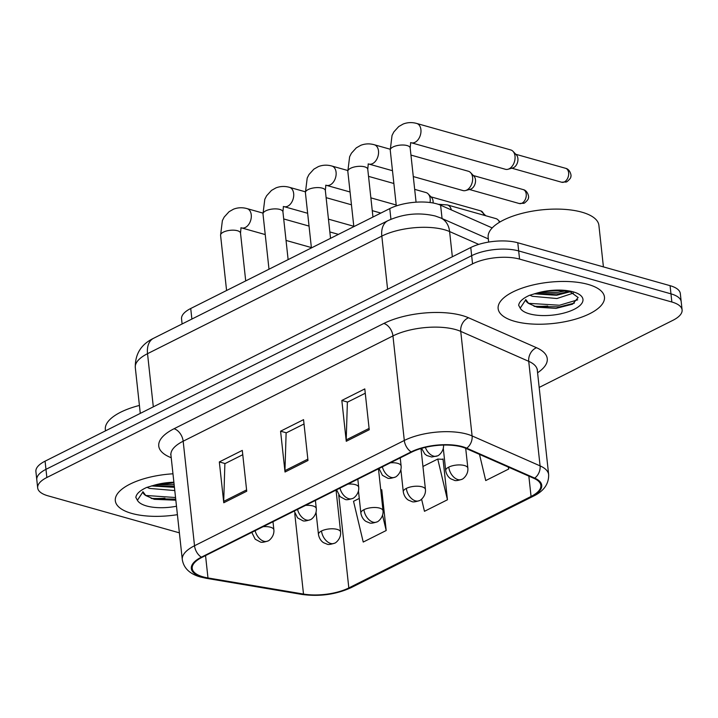 <?xml version="1.0" encoding="UTF-8"?>
<svg xmlns="http://www.w3.org/2000/svg" width="718" height="718" viewBox="0 0 718 718"><rect width="100%" height="100%" fill="white"/><g stroke="black" fill="none" stroke-linecap="round" stroke-linejoin="round"><path stroke-width="1.08" d="M182.103 323.962L181.555 318.882A33.423 12.951 -6.2 0 1 190.728 308.498L389.775 208.597A33.423 12.951 -6.2 0 1 440.61 205.195L492.207 227.92M131.726 513.415A53.473 20.723 173.8 0 0 177.409 514.671A53.473 20.723 173.8 0 1 131.726 513.415A53.473 20.723 173.8 0 1 115.32 500.742A53.473 20.723 173.8 0 0 131.726 513.415M514.546 321.287A53.473 20.723 173.8 0 0 573.242 319.788A53.473 20.723 173.8 0 0 604.457 297.064A53.473 20.723 173.8 0 0 588.051 284.4A53.473 20.723 173.8 0 0 529.354 285.89A53.473 20.723 173.8 0 0 498.139 308.614A53.473 20.723 173.8 0 0 514.546 321.287A53.473 20.723 173.8 0 0 573.242 319.788A53.473 20.723 173.8 0 0 604.457 297.064A53.473 20.723 173.8 0 0 588.051 284.4A53.473 20.723 173.8 0 0 529.354 285.89A53.473 20.723 173.8 0 0 498.139 308.614A53.473 20.723 173.8 0 0 514.546 321.287M203.149 576.877A35.649 13.813 -6.2 0 1 192.209 568.432A35.649 13.813 -6.2 0 1 202 557.356L411.791 452.071A35.649 13.813 -6.2 0 1 466.018 448.445L533.995 478.385A35.649 13.813 -6.2 0 1 540.851 485.386A35.649 13.813 -6.2 0 1 531.06 496.461L348.822 587.934A35.649 13.813 -6.2 0 1 303.499 594.064L207.978 577.945A35.649 13.813 -6.2 0 1 203.149 576.877M202.539 577.191A36.537 14.163 173.8 0 0 207.484 578.286L303.005 594.405A36.537 14.163 173.8 0 0 349.46 588.114L531.706 496.65A36.537 14.163 173.8 0 0 534.713 478.116L466.727 448.167A36.537 14.163 173.8 0 0 411.145 451.891L201.363 557.177A36.537 14.163 173.8 0 0 202.539 577.191M547.753 306.065A44.561 17.268 -6.2 0 1 533.932 306.218M164.934 498.193A44.561 17.268 -6.2 0 1 151.112 498.346M539.173 387.433L672.919 320.309A33.423 12.951 173.8 0 0 682.1 309.925L680.323 293.59A33.423 12.951 173.8 0 0 670.073 285.674L517.786 242.765L518.674 250.932A33.423 12.951 173.8 0 0 471.663 255.689L45.97 469.339A33.423 12.951 173.8 0 0 36.789 479.723A33.423 12.951 173.8 0 1 45.97 469.339L471.663 255.689A33.423 12.951 173.8 0 1 518.674 250.932L670.962 293.841L518.674 250.932L519.563 259.099A33.423 12.951 173.8 0 0 472.552 263.856L46.849 477.506A33.423 12.951 173.8 0 0 37.677 487.89A33.423 12.951 173.8 0 0 47.926 495.806L179.383 532.837M681.211 301.757A33.423 12.951 173.8 0 0 670.962 293.841A33.423 12.951 173.8 0 1 681.211 301.757M369.24 429.75L364.798 388.914L341.831 400.447L346.264 441.283L369.24 429.75M365.265 393.231L347.377 402.206L346.211 439.892A8.912 5.699 63.3 0 0 346.264 441.283M347.638 402.08L341.831 400.447M246.732 491.229L242.298 450.392L219.331 461.925L223.765 502.762L246.732 491.229M242.765 454.709L224.878 463.684L223.711 501.37A8.912 5.699 63.3 0 0 223.765 502.762M225.129 463.559L219.331 461.925M307.986 460.489L303.552 419.653L280.576 431.186L285.019 472.022L307.986 460.489M304.019 423.97L286.123 432.945L284.956 470.631A8.912 5.699 63.3 0 0 285.019 472.022M286.383 432.819L280.576 431.186M172.966 473.808A53.473 20.723 173.8 0 0 115.32 500.742A53.473 20.723 173.8 0 1 172.966 473.808M682.1 309.925A33.423 12.951 173.8 0 0 671.842 302.009L519.563 259.099M359.269 498.436L353.534 501.308L363.227 542.054L386.194 530.521L381.761 489.685L381.034 490.044M479.498 454.377L485.727 480.566L508.694 469.042L508.488 467.149M421.583 499.145L424.473 511.306L447.449 499.782L443.006 458.946L442.288 459.305M447.449 499.782L437.756 459.044L422.938 466.476M437.756 459.044L443.051 459.349M380.773 490.035L381.805 490.089M386.194 530.521L382.568 515.291M508.694 469.042L508.218 467.032M517.786 242.765A33.423 12.951 173.8 0 0 470.775 247.522L45.081 461.171A33.423 12.951 173.8 0 0 35.9 471.555L37.677 487.89M414.681 189.364L426.007 192.559A10.025 6.659 105.7 0 1 428.188 193.914A10.025 6.659 105.7 0 1 430.181 198.751A10.025 6.659 105.7 0 1 430.037 202.521M428.188 193.914L431.635 197.576A7.243 4.811 105.7 0 1 433.071 201.067A7.243 4.811 105.7 0 1 433.08 202.988M410.956 155.079L468.423 171.27A10.025 6.659 105.7 0 1 470.604 172.625A10.025 6.659 105.7 0 1 472.597 177.463A10.025 6.659 105.7 0 1 466.7 190.108A10.025 6.659 105.7 0 1 465.551 190.548A10.025 6.659 105.7 0 1 462.984 190.566L413.29 176.565M470.604 172.625L474.051 176.287A7.243 4.811 105.7 0 1 475.487 179.778A7.243 4.811 105.7 0 1 471.232 188.915A7.243 4.811 105.7 0 1 470.398 189.229L465.551 190.548M515.012 156.174A10.025 6.659 105.7 0 1 509.116 168.82A10.025 6.659 105.7 0 1 507.967 169.268A10.025 6.659 105.7 0 1 505.4 169.277L411.306 142.774A10.025 6.659 105.7 0 0 414.591 142.505A10.025 6.659 105.7 0 0 415.022 142.308A10.025 6.659 105.7 0 0 420.928 132.265A10.025 6.659 105.7 0 0 416.745 123.469L510.839 149.981A10.025 6.659 105.7 0 1 513.02 151.336A10.025 6.659 105.7 0 1 515.012 156.174M513.02 151.336L516.466 154.998A7.243 4.811 105.7 0 1 517.902 158.49A7.243 4.811 105.7 0 1 513.648 167.626A7.243 4.811 105.7 0 1 512.814 167.94L507.967 169.268M451.335 209.925A10.025 6.659 105.7 0 0 447.359 204.926L495.932 218.613A10.025 6.659 105.7 0 1 498.112 219.968A10.025 6.659 105.7 0 1 499.504 222.257M139.418 405.446A55.699 21.585 173.8 0 0 105.34 429.526L105.483 430.854M142.828 491.911A25.184 9.756 173.8 0 0 145.862 495.6L154.271 499.306L175.838 500.204M173.935 482.756L153.535 485.404L146.58 487.495C139.956 490.52 136.366 493.822 135.837 497.403L137.398 500.293L142.747 492.18M174.788 490.565L149.515 488.42L147.064 487.316M174.438 487.325L151.435 485.942M145.862 495.6L142.909 491.695M175.722 499.154L151.839 498.597M174.312 486.185L151.731 485.871M175.542 497.529L145.673 495.447M174.133 484.569L155.959 484.838M603.416 266.89L598.902 225.362A55.699 21.585 173.8 0 0 581.813 212.16A55.699 21.585 173.8 0 0 520.676 213.722A55.699 21.585 173.8 0 0 488.159 237.389L488.671 242.074M525.648 299.774A25.184 9.756 173.8 0 0 528.681 303.463L537.091 307.178L556.028 308.381L572.56 304.154L578.152 297.521L570.828 292.181C560.955 289.812 549.467 290.18 536.355 293.267L529.399 295.367C522.776 298.392 519.186 301.695 518.656 305.276L520.218 308.157L525.567 300.043M573.422 293.088L556.917 298.526L532.334 296.292L529.884 295.188M569.724 291.894L556.558 295.286L534.255 293.815M528.681 303.463L525.729 299.559M574.391 303.113L559.672 306.864L534.659 306.469M568.665 291.652L558.263 293.895L534.551 293.734M577.703 299.837L559.493 305.249L528.493 303.319M564.752 291.023L558.083 292.28L538.778 292.711M191.877 319.052L190.728 308.498M442.064 218.541L440.61 205.195M390.933 219.286L389.775 208.597M171.216 457.716A55.699 21.585 -6.2 0 1 174.043 428.745L383.825 323.459A11.138 7.117 -116.7 0 1 392.952 335.925L183.171 441.211A44.561 17.268 173.8 0 0 170.929 455.05L170.678 454.198M383.825 323.459A55.699 21.585 -6.2 0 1 462.186 315.534A55.699 21.585 -6.2 0 1 468.567 317.787L536.543 347.727A55.699 21.585 -6.2 0 1 537.585 372.75M455.643 329.58A44.561 17.268 173.8 0 0 392.952 335.925L404.306 440.466A44.561 17.268 -6.2 0 1 472.094 435.925L540.08 465.874A44.561 17.268 -6.2 0 1 548.651 474.625L537.288 370.084A44.561 17.268 173.8 0 0 528.726 361.334L460.741 331.384A44.561 17.268 173.8 0 0 455.643 329.58M201.363 557.177A11.138 7.117 63.3 0 1 194.524 545.752A44.561 17.268 -6.2 0 0 182.291 559.591C183.727 568.225 189.83 574.041 200.591 577.03L206.281 578.295A11.138 6.049 -80.4 0 0 207.484 578.286M206.281 578.295L301.811 594.414C319.42 596.811 335.871 594.558 351.147 587.638A11.138 7.117 -116.7 0 1 349.46 588.114M531.706 496.65A11.138 7.117 63.3 0 0 533.393 496.165C543.786 491.175 548.875 483.995 548.651 474.625M534.713 478.116A11.138 8.526 -66.2 0 0 540.08 465.874L528.726 361.334A11.138 8.526 113.8 0 1 536.543 347.727M301.811 594.414A11.138 6.049 -80.4 0 0 303.005 594.405M466.727 448.167A11.138 8.526 -66.2 0 0 472.094 435.925L460.741 331.384A11.138 8.526 113.8 0 1 468.567 317.787M411.145 451.891A11.138 7.117 -116.7 0 1 404.306 440.466L194.524 545.752L183.171 441.211A11.138 7.117 -116.7 0 0 174.043 428.745M472.552 263.856L470.775 247.522M46.849 477.506L45.081 461.171M671.842 302.009L670.073 285.674M531.06 496.461L528.852 476.115M207.978 577.945L205.545 555.579M303.499 594.064L294.757 513.603M348.822 587.934L338.743 495.196M307.842 459.143L284.956 470.631M246.588 489.891L223.711 501.37M369.088 428.404L346.211 439.892M478.726 244.389L449.603 231.555A44.561 17.268 173.8 0 0 444.505 229.76A44.561 17.268 173.8 0 0 381.814 236.096L147.531 353.678A44.561 17.268 173.8 0 0 135.298 367.526C135.038 354.064 141.132 344.317 153.571 338.286L387.855 220.704A22.276 14.243 -116.7 0 0 381.814 236.096L387.594 289.264M153.311 406.855L147.531 353.678A22.276 14.243 -116.7 0 1 153.571 338.286M452.34 256.775L449.603 231.555A22.276 17.044 -66.2 0 0 440.726 217.958L488.33 238.923M255.123 530.701A11.138 7.117 63.3 0 0 263.91 541.264A11.138 7.117 -116.7 0 0 267.796 541.013C263.721 542.359 261.173 542.646 260.14 541.875L255.186 539.191L251.722 532.262M262.914 213.084L247.073 208.624A10.025 6.659 105.7 0 1 251.264 217.419A10.025 6.659 105.7 0 1 245.359 227.462A10.025 6.659 105.7 0 1 244.919 227.66A10.025 6.659 105.7 0 1 241.643 227.92L265.229 234.571M241.015 227.768L240.512 233.09A10.025 3.886 173.8 0 0 237.434 230.72A10.025 3.886 173.8 0 0 223.783 231.932A10.025 3.886 173.8 0 0 220.579 235.262L222.374 220.606L224.187 217.069L229.06 211.711L233.512 209.18C237.9 207.484 242.415 207.305 247.073 208.624M272.993 521.726L273.872 529.857A11.138 4.317 173.8 0 0 270.453 527.209A11.138 4.317 173.8 0 0 263.102 526.689M321.511 530.979A11.138 4.317 173.8 0 0 318.46 534.443C319.537 540.528 323.531 542.772 323.908 542.853L326.869 544.056C327.902 544.827 330.451 544.54 334.525 543.194A11.138 7.117 -116.7 0 1 330.639 543.445A11.138 7.117 63.3 0 1 321.511 530.979A11.138 4.317 173.8 0 1 337.191 529.399A11.138 4.317 173.8 0 1 340.601 532.038C341.265 538.985 335.144 543.472 334.525 543.194M297.539 509.412A11.138 7.117 63.3 0 0 306.326 519.976A11.138 7.117 -116.7 0 0 310.212 519.724C306.137 521.071 303.588 521.358 302.556 520.586L297.602 517.902L294.138 510.974M305.329 191.796L289.489 187.335A10.025 6.659 105.7 0 1 293.68 196.131A10.025 6.659 105.7 0 1 287.774 206.174A10.025 6.659 105.7 0 1 287.335 206.371A10.025 6.659 105.7 0 1 284.059 206.64L307.654 213.282M283.43 206.479L282.928 211.81A10.025 3.886 173.8 0 0 279.849 209.432A10.025 3.886 173.8 0 0 266.199 210.643A10.025 3.886 173.8 0 0 262.994 213.973L264.789 199.317L266.602 195.781L271.476 190.423L275.927 187.892C280.316 186.204 284.831 186.016 289.489 187.335M315.408 500.446L316.288 508.568A11.138 4.317 173.8 0 0 312.868 505.93A11.138 4.317 173.8 0 0 305.518 505.4M339.955 488.123A11.138 7.117 63.3 0 0 348.742 498.687A11.138 7.117 -116.7 0 0 352.628 498.436C348.553 499.782 346.004 500.069 344.972 499.297L340.018 496.614L336.554 489.685M347.745 170.507L331.913 166.046A10.025 6.659 105.7 0 1 336.096 174.842A10.025 6.659 105.7 0 1 330.19 184.885A10.025 6.659 105.7 0 1 329.75 185.082A10.025 6.659 105.7 0 1 326.475 185.352L350.07 191.993M325.846 185.199L325.344 190.521A10.025 3.886 173.8 0 0 322.265 188.143A10.025 3.886 173.8 0 0 308.614 189.355A10.025 3.886 173.8 0 0 305.41 192.684L307.205 178.028L309.018 174.492L313.892 169.134L318.343 166.603C322.732 164.916 327.246 164.727 331.913 166.046M357.824 479.157L358.704 487.28A11.138 4.317 173.8 0 0 355.284 484.641A11.138 4.317 173.8 0 0 347.934 484.111M430.944 196.84L480.791 210.886A7.243 4.811 105.7 0 1 483.788 215.194M382.371 466.835A11.138 7.117 63.3 0 0 391.157 477.398A11.138 7.117 -116.7 0 0 395.044 477.147C390.969 478.493 388.42 478.78 387.388 478.009L382.434 475.325L378.969 468.396M521.968 203.203A7.243 4.811 105.7 0 1 519.285 203.535L524.49 203.041A7.243 4.631 -116.7 0 1 521.968 203.203A7.243 4.811 105.7 0 0 526.231 195.951A7.243 4.811 105.7 0 0 523.207 189.597L473.359 175.551M390.161 149.218L374.329 144.758A10.025 6.659 105.7 0 1 378.512 153.553A10.025 6.659 105.7 0 1 372.606 163.596A10.025 6.659 105.7 0 1 372.166 163.794A10.025 6.659 105.7 0 1 368.89 164.063L392.486 170.704M368.262 163.91L367.76 169.233A10.025 3.886 173.8 0 0 364.69 166.854A10.025 3.886 173.8 0 0 351.03 168.066A10.025 3.886 173.8 0 0 347.826 171.396L349.621 156.739L351.434 153.203L356.308 147.845L360.759 145.314C365.148 143.627 369.671 143.438 374.329 144.758M400.24 457.869L401.12 465.991A11.138 4.317 173.8 0 0 397.7 463.352A11.138 4.317 173.8 0 0 390.35 462.823M425.343 447.359A11.138 7.117 63.3 0 0 433.573 456.109A11.138 7.117 -116.7 0 0 437.459 455.858L431.68 457.016L426.842 455.526L424.85 454.036L421.592 448.337M564.384 181.914A7.243 4.811 105.7 0 1 561.7 182.246L566.906 181.753A7.243 4.631 -116.7 0 1 564.384 181.914A7.243 4.811 105.7 0 0 568.647 174.662A7.243 4.811 105.7 0 0 565.622 168.308L515.775 154.271M410.678 142.622L410.175 147.944A10.025 3.886 173.8 0 0 407.106 145.566A10.025 3.886 173.8 0 0 393.446 146.777A10.025 3.886 173.8 0 0 390.242 150.107L392.037 135.451L393.85 131.924L398.723 126.556L403.175 124.026C407.564 122.338 412.087 122.15 416.745 123.469M363.936 509.69A11.138 4.317 173.8 0 0 360.876 513.155C361.953 519.24 365.947 521.483 366.333 521.573L369.285 522.767C370.317 523.539 372.875 523.251 376.941 521.905A11.138 7.117 -116.7 0 1 373.055 522.157A11.138 7.117 63.3 0 1 363.936 509.69A11.138 4.317 173.8 0 1 379.607 508.111A11.138 4.317 173.8 0 1 383.017 510.749C383.681 517.696 377.56 522.183 376.941 521.905M406.352 488.402A11.138 4.317 173.8 0 0 403.292 491.866C404.369 497.951 408.363 500.195 408.748 500.284L411.701 501.478C412.733 502.25 415.291 501.963 419.357 500.617A11.138 7.117 -116.7 0 1 415.471 500.868A11.138 7.117 63.3 0 1 406.352 488.402A11.138 4.317 173.8 0 1 422.022 486.822A11.138 4.317 173.8 0 1 425.442 489.461C426.097 496.407 419.976 500.895 419.357 500.617M448.768 467.113A11.138 4.317 173.8 0 0 445.707 470.577C446.784 476.662 450.778 478.906 451.164 478.996L454.117 480.189C455.149 480.961 457.707 480.674 461.773 479.328A11.138 7.117 -116.7 0 1 457.887 479.579A11.138 7.117 63.3 0 1 448.768 467.113A11.138 4.317 173.8 0 1 464.438 465.533A11.138 4.317 173.8 0 1 467.858 468.172C468.513 475.119 462.401 479.615 461.773 479.328M137.398 500.293A31.87 12.35 173.8 0 0 146.58 505.966A31.87 12.35 173.8 0 0 176.493 506.235M173.882 482.245A31.87 12.35 173.8 0 0 153.535 485.404M520.218 308.157A31.87 12.35 173.8 0 0 529.399 313.829A31.87 12.35 173.8 0 0 574.22 309.296A31.87 12.35 173.8 0 0 573.197 291.849A31.87 12.35 173.8 0 0 536.355 293.267M351.147 587.638L533.393 496.165M182.291 559.591L170.929 455.05M537.288 370.084L537.36 369.196M387.855 220.704C403.184 213.749 418.98 212.187 435.234 216.001L440.726 217.958M135.298 367.526L140.279 413.389M240.889 227.812L241.643 227.92M226.583 290.503L220.579 235.262M283.709 218.945L309.036 226.08M329.849 231.941L338.438 234.364M245.709 280.909L240.512 233.09M273.872 529.857C274.536 536.804 268.415 541.291 267.796 541.013M286.042 240.431L311.379 247.566M316.055 512.329L318.46 534.443M336.051 490.08L340.601 532.038M283.305 206.524L284.059 206.64M268.999 269.214L262.994 213.973M326.125 197.656L351.452 204.792M372.265 210.652L380.854 213.075M288.124 259.62L282.928 211.81M316.288 508.568C316.952 515.515 310.831 520.003 310.212 519.724M328.458 219.143L353.794 226.287M325.721 185.235L326.475 185.352M311.415 247.925L305.41 192.684M368.54 176.368L393.877 183.503M330.54 238.331L325.344 190.521M358.704 487.28C359.368 494.226 353.247 498.714 352.628 498.436M370.874 197.854L396.21 204.998M480.791 210.886L485.754 215.75M368.137 163.946L368.89 164.063M353.83 226.637L347.826 171.396M372.956 217.042L367.76 169.233M401.12 465.991C401.784 472.938 395.663 477.425 395.044 477.147M519.285 203.535L469.437 189.498M523.207 189.597C528.098 190.611 529.184 197.926 528.403 197.665C528.753 198.787 527.452 200.582 524.49 203.041M410.552 142.658L411.306 142.774M396.309 205.922L390.242 150.107M416.072 202.18L410.175 147.944M443.536 444.702C444.2 451.649 438.079 456.145 437.459 455.858M561.7 182.246L511.853 168.209M565.622 168.308C570.514 169.322 571.6 176.637 570.819 176.377C571.169 177.508 569.868 179.294 566.906 181.753M358.47 491.04L360.876 513.155M378.467 468.791L383.017 510.749M400.886 469.76L403.292 491.866M420.99 448.508L425.442 489.461M443.302 448.472L445.707 470.577M447.359 204.926L438.213 204.28M499.997 221.97L498.112 219.968M465.695 448.301L467.858 468.172"/></g></svg>
